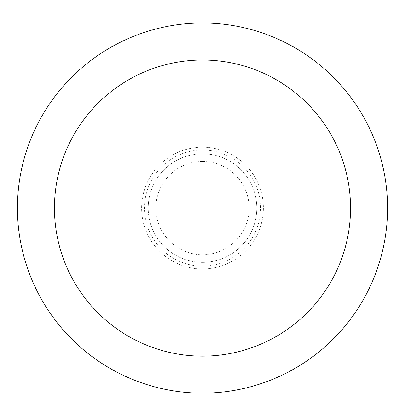 <?xml version="1.0" encoding="UTF-8"?>
<svg xmlns="http://www.w3.org/2000/svg" width="405" height="405" viewBox="0 0 405 405"><rect width="100%" height="100%" fill="white"/><g stroke="black" fill="none" stroke-linecap="round" stroke-linejoin="round"><path stroke-width="0.3" stroke-dasharray="2.02 1.52" d="M202.5 147.197A60.887 60.887 0 0 1 255.226 238.525A60.887 60.887 0 0 1 149.774 238.525A60.887 60.887 0 0 1 202.5 147.197A60.887 60.887 0 0 1 255.226 238.525A60.887 60.887 0 0 1 149.774 238.525A60.887 60.887 0 0 1 202.5 147.197A60.887 60.887 0 0 1 255.226 238.525A60.887 60.887 0 0 1 149.774 238.525A60.887 60.887 0 0 1 202.5 147.197M202.5 153.794A54.285 54.285 0 0 1 249.51 235.224A54.285 54.285 0 0 1 155.49 235.224A54.285 54.285 0 0 1 202.5 153.794A54.285 54.285 0 0 1 249.51 235.224A54.285 54.285 0 0 1 155.49 235.224A54.285 54.285 0 0 1 202.5 153.794M202.5 23.019A185.06 185.06 0 0 1 362.769 300.611A185.06 185.06 0 0 1 42.231 300.611A185.06 185.06 0 0 1 202.5 23.019M202.5 161.443A46.641 46.641 0 0 1 242.889 231.402A46.641 46.641 0 0 1 162.111 231.402A46.641 46.641 0 0 1 202.5 161.443M202.5 150.047A58.031 58.031 0 0 1 252.76 237.097A58.031 58.031 0 0 1 152.24 237.097A58.031 58.031 0 0 1 202.5 150.047"/><path stroke-width="0.61" d="M202.5 23.019A185.06 185.06 0 0 1 362.769 300.611A185.06 185.06 0 0 1 42.231 300.611A185.06 185.06 0 0 1 202.5 23.019M202.5 60.031A148.048 148.048 0 0 1 330.713 282.103A148.048 148.048 0 0 1 74.287 282.103A148.048 148.048 0 0 1 202.5 60.031"/></g></svg>
